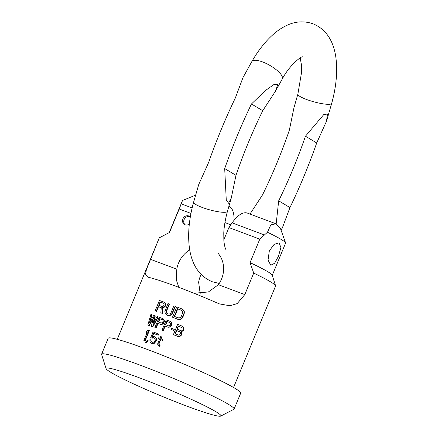 <?xml version="1.0" encoding="UTF-8"?>
<svg xmlns="http://www.w3.org/2000/svg" width="438" height="438" viewBox="0 0 438 438"><rect width="100%" height="100%" fill="white"/><g stroke="black" fill="none" stroke-linecap="round" stroke-linejoin="round"><path stroke-width="0.66" d="M215.863 411.687A62.147 4.451 22.5 0 1 220.719 416.1A62.147 4.451 22.5 0 1 173.065 400.792A62.147 4.451 22.5 0 1 111.159 372.541A62.147 4.451 22.5 0 1 106.095 368.621A62.147 4.451 22.5 0 1 150.562 382.089A62.147 4.451 22.5 0 1 215.863 411.687M106.095 368.621L101.616 354.506A71.706 5.136 22.5 0 1 101.611 354.172A71.706 5.136 22.5 0 1 154.871 370.816A71.706 5.136 22.5 0 1 228.264 404.197A71.706 5.136 22.5 0 1 234.106 409.054A71.706 5.136 22.5 0 1 233.87 409.289L220.719 416.1M101.611 354.172L108.208 338.24A71.706 5.136 22.5 0 1 161.469 354.889A71.706 5.136 22.5 0 1 234.861 388.265A71.706 5.136 22.5 0 1 240.708 393.121L234.106 409.054M253.711 273.088L250.065 262.63A55.774 3.991 -157.5 0 1 272.212 275.163L275.573 285.751A62.941 4.506 22.5 0 0 270.443 281.782A62.941 4.506 -157.5 0 0 253.711 273.088L244.809 294.582L237.188 303.611L229.895 305.757L219.575 303.934L217.527 303.107A62.941 4.506 22.5 0 0 148.548 277.314L147.705 277.062L145.536 274.199L146.38 269.638L159.317 237.796A62.941 4.506 -157.5 0 0 159.273 237.872L117.247 339.324M161.244 307.733A62.941 4.506 -157.5 0 0 158.452 306.737L156.552 311.33A62.941 4.506 -157.5 0 0 155.479 310.953L155.172 310.766L159.427 300.49A63.74 4.566 -157.5 0 1 163.79 302.045L165.115 303.534L165.236 305.341L164.414 306.803L162.547 307.629L162.164 313.285A63.74 4.566 -157.5 0 0 160.839 312.798L161.25 307.662A63.74 4.566 -157.5 0 0 158.145 306.551L156.246 311.144A63.74 4.566 -157.5 0 0 155.172 310.766M160.839 312.798L161.146 312.978A62.941 4.506 -157.5 0 1 162.471 313.466L162.854 307.815L164.715 306.983L165.542 305.521L165.416 303.715L164.94 302.784L163.79 302.045M175.112 306.266L175.414 306.452L171.948 314.243L170.004 315.53L167.924 315.497A62.941 4.506 -157.5 0 0 167.13 315.196L165.329 313.696L164.891 311.517L167.957 303.572A63.74 4.566 -157.5 0 1 169.117 304.005L166.309 310.783L166.265 312.529L167.371 313.707A63.74 4.566 -157.5 0 1 168.165 314.002L169.84 313.882L171.083 312.579L173.886 305.801A63.74 4.566 -157.5 0 1 175.112 306.266L171.647 314.062L169.698 315.349L167.623 315.316A63.74 4.566 -157.5 0 0 166.829 315.015M169.117 304.005L169.424 304.186L166.615 310.964L166.309 310.783M167.672 313.887L166.566 312.71L166.615 310.964M172.501 317.183L172.802 317.364A62.941 4.506 -157.5 0 1 177.877 319.346L180.106 319.461L181.343 318.935L182.821 317.232L184.179 313.953L184.332 311.719L183.818 310.493L181.825 308.878A63.74 4.566 -157.5 0 0 176.755 306.901L172.501 317.183A63.74 4.566 -157.5 0 1 177.565 319.16L179.794 319.275L181.031 318.749L182.504 317.046L183.867 313.761L184.02 311.533L183.506 310.307L181.825 308.878M153.229 318.793L149.27 325.593A62.941 4.506 -157.5 0 0 148.126 325.193L147.814 325.007L150.94 314.336A63.74 4.566 22.5 0 1 151.789 314.626L149.385 322.801L153.798 315.333A63.74 4.566 22.5 0 1 154.97 315.743L152.889 324.038L157.045 316.488A63.74 4.566 -157.5 0 1 157.948 316.816L152.49 326.66A63.74 4.566 22.5 0 0 151.302 326.233L153.568 317.506L148.964 325.407A63.74 4.566 -157.5 0 0 147.814 325.007M151.789 314.626L152.101 314.812L150.114 321.569M154.97 315.743L155.276 315.929L153.535 322.866M151.302 326.233L151.608 326.42A62.941 4.506 22.5 0 1 152.796 326.841L158.255 316.997L157.948 316.816M162.903 318.634L163.911 319.335L164.277 320.227L164.283 322.001L162.646 324.164L160.85 324.503A62.941 4.506 -157.5 0 0 158.041 323.463L156.136 328.057A62.941 4.506 -157.5 0 0 155.216 327.717L154.91 327.536L159.169 317.26A63.74 4.566 -157.5 0 1 162.903 318.634L163.971 320.047L163.62 322.696L162.345 323.983L160.549 324.323A63.74 4.566 -157.5 0 0 157.735 323.282L155.835 327.876A63.74 4.566 -157.5 0 0 154.91 327.536M149.013 330.476L149.32 330.657L145.066 340.939A62.941 4.506 -157.5 0 0 144.184 340.627L143.878 340.441L147.409 331.911L145.903 333.137L146.631 331.385L148.137 330.164A63.74 4.566 -157.5 0 1 149.013 330.476L144.754 340.753A63.74 4.566 -157.5 0 0 143.878 340.441M147.141 332.568L146.215 333.323L145.903 333.137M148.044 340.676L148.351 340.863L146.451 342.938A62.941 4.506 -157.5 0 0 145.701 342.669L145.394 342.489L147.288 340.408A63.74 4.566 -157.5 0 1 148.044 340.676L146.144 342.757A63.74 4.566 -157.5 0 0 145.394 342.489M170.24 321.415L171.296 322.144L171.701 323.063L171.751 324.859L170.07 327L168.187 327.285A62.941 4.506 -157.5 0 0 165.203 326.14L163.297 330.734A62.941 4.506 -157.5 0 0 162.317 330.361L162.016 330.181L166.27 319.904A63.74 4.566 -157.5 0 1 170.24 321.415L171.395 322.883L171.444 324.673L169.763 326.819L167.88 327.104A63.74 4.566 -157.5 0 0 164.896 325.96L162.996 330.553A63.74 4.566 -157.5 0 0 162.016 330.181M154.483 338.07A62.941 4.506 -157.5 0 0 153.694 337.78L152.09 338.196A62.941 4.506 -157.5 0 0 151.017 337.802L150.71 337.621L153.065 331.938A63.74 4.566 -157.5 0 1 158.392 333.909L157.937 335.004A63.74 4.566 -157.5 0 0 153.382 333.313L151.931 336.811L153.847 336.504A63.74 4.566 -157.5 0 1 154.789 336.855L156.01 338.322L155.632 341.465L154.017 343.135L152.068 343.414A63.74 4.566 -157.5 0 0 151.126 343.069L149.938 341.618L149.895 339.592A63.74 4.566 -157.5 0 1 150.82 339.926L150.765 340.917L151.581 341.974A63.74 4.566 -157.5 0 1 152.523 342.324L153.902 342.078L154.926 340.945L155.172 339.017L154.335 337.95A63.74 4.566 -157.5 0 0 153.393 337.599L151.789 338.016A63.74 4.566 -157.5 0 0 150.71 337.621M158.392 333.909L158.698 334.09L158.244 335.185A62.941 4.506 -157.5 0 0 153.683 333.493L152.375 336.652M151.126 343.069L151.433 343.25A62.941 4.506 -157.5 0 1 152.375 343.595L154.318 343.315L156.3 340.769L156.311 338.503L154.789 336.855M151.882 342.155L151.351 341.706L150.82 339.926M162.607 339.308L162.914 339.494L162.553 340.364A62.941 4.506 -157.5 0 0 160.719 339.664L159.087 343.6L159.301 344.947L160.04 345.489L159.678 346.359L157.746 344.542L157.779 343.54L159.591 339.165A63.74 4.566 -157.5 0 0 158.288 338.673L158.649 337.797A63.74 4.566 -157.5 0 1 159.952 338.295L160.68 336.543A63.74 4.566 -157.5 0 1 161.502 336.855L160.779 338.607A63.74 4.566 -157.5 0 1 162.607 339.308L162.246 340.184A63.74 4.566 -157.5 0 0 160.412 339.483L158.786 343.419L158.994 344.766L159.739 345.303L159.372 346.179M159.569 339.226A62.941 4.506 -157.5 0 0 158.589 338.853L158.288 338.673M161.502 336.855L161.808 337.041L161.107 338.733M171.094 329.365L171.4 329.551A62.941 4.506 22.5 0 1 173.842 330.509L173.53 330.323A63.74 4.566 22.5 0 0 171.094 329.365L171.548 328.27A63.74 4.566 -157.5 0 1 173.985 329.228L173.53 330.323M173.985 329.228L174.291 329.414L173.842 330.509M173.404 334.599L173.716 334.791A62.941 4.506 -157.5 0 1 178.052 336.526L180.078 336.324L181.458 335.097L181.994 333.269L181.518 331.796L181.195 331.604L181.584 333.811L180.675 335.481L178.742 336.488L177.729 336.335A63.74 4.566 -157.5 0 0 173.404 334.599L177.658 324.323A63.74 4.566 -157.5 0 1 181.989 326.053L183.287 327.602L183.396 329.436L182.575 330.887L181.195 331.604M181.518 331.796L183.358 330.504L183.807 328.894L183.139 326.836L181.989 326.053M194.034 293.274L208.4 291.954L218.403 284.711A25.497 22.858 -59.1 0 0 218.19 253.449M189.698 249.895A25.497 22.858 -59.1 0 0 176.815 269.156L176.29 279.734L178.819 287.35M201.124 274.434A25.497 22.858 -59.1 0 0 198.633 282.192L200.161 293.526M275.573 285.751A62.941 4.506 22.5 0 1 275.573 286.047L233.553 387.499M190.979 213.405L179.213 209.008L169.484 232.501L159.317 237.796M169.484 232.501A55.774 3.991 -157.5 0 0 169.342 232.556L165.821 234.379M179.93 331.922A62.941 4.506 -157.5 0 0 176.689 330.624L175.353 333.849M181.743 327.547A62.941 4.506 -157.5 0 0 178.501 326.25L177.253 329.256M170.059 322.68A62.941 4.506 -157.5 0 0 167.102 321.547L165.767 324.772M162.712 319.893A62.941 4.506 -157.5 0 0 159.941 318.869L158.605 322.089M181.474 310.328A62.941 4.506 -157.5 0 0 177.768 308.883L174.62 316.482M163.659 303.326A62.941 4.506 -157.5 0 0 160.357 302.143L159.027 305.357M180.379 333.575L179.651 334.813L178.458 335.097A63.74 4.566 -157.5 0 0 175.014 333.712L176.372 330.433A63.74 4.566 -157.5 0 1 179.815 331.812L180.467 332.842L180.379 333.575M160.051 301.957L158.687 305.242A63.74 4.566 -157.5 0 1 162.164 306.485L163.369 306.167L164.102 304.925L163.993 303.627L163.522 303.205A63.74 4.566 -157.5 0 0 160.051 301.957L160.357 302.143M182.055 310.75L181.283 310.192A63.74 4.566 -157.5 0 0 177.461 308.697L174.291 316.351A63.74 4.566 -157.5 0 1 178.113 317.846L179.898 317.791L181.19 316.521L182.547 313.236L182.526 311.445L182.055 310.75M159.635 318.689L158.277 321.968A63.74 4.566 -157.5 0 1 161.25 323.069L162.75 322.116L163.133 320.742L162.607 319.789A63.74 4.566 -157.5 0 0 159.635 318.689L159.941 318.869M166.801 321.366L165.438 324.646A63.74 4.566 -157.5 0 1 168.592 325.856L169.709 325.527L170.152 324.936L170.524 323.556L169.955 322.576A63.74 4.566 -157.5 0 0 166.801 321.366L167.102 321.547M182.088 327.881L181.628 327.443A63.74 4.566 -157.5 0 0 178.184 326.058L176.919 329.124A63.74 4.566 -157.5 0 1 180.363 330.504L181.004 330.509L182.011 329.639L182.088 327.881M158.452 306.737L158.145 306.551M162.471 313.466L162.164 313.285M162.854 307.815L162.547 307.629M163.785 307.651L163.484 307.471M164.715 306.983L164.414 306.803M165.175 306.397L164.874 306.217M165.542 305.521L165.236 305.341M165.624 304.793L165.318 304.613M165.416 303.715L165.115 303.534M164.94 302.784L164.633 302.603M156.552 311.33L156.246 311.144M172.605 313.23L172.304 313.05M166.971 313.373L166.67 313.192M166.566 312.71L166.265 312.529M166.445 311.911L166.144 311.73M167.924 315.497L167.623 315.316M169.013 315.661L168.712 315.475M170.004 315.53L169.698 315.349M171.176 314.966L170.875 314.78M171.948 314.243L171.647 314.062M177.877 319.346L177.565 319.16M179.049 319.554L178.737 319.368M180.106 319.461L179.794 319.275M181.343 318.935L181.031 318.749M182.148 318.24L181.83 318.048M182.821 317.232L182.504 317.046M184.179 313.953L183.867 313.761M184.414 312.77L184.097 312.584M184.332 311.719L184.02 311.533M183.818 310.493L183.506 310.307M183.128 309.71L182.816 309.524M177.768 308.883L177.461 308.697M149.27 325.593L148.964 325.407M152.796 326.841L152.49 326.66M164.392 321.284L164.091 321.103M164.283 322.001L163.982 321.82M164.277 320.227L163.971 320.047M163.911 319.335L163.604 319.149M156.136 328.057L155.835 327.876M158.041 323.463L157.735 323.282M160.85 324.503L160.549 324.323M161.737 324.58L161.43 324.399M162.646 324.164L162.345 323.983M163.489 323.468L163.188 323.288M163.921 322.877L163.62 322.696M145.066 340.939L144.754 340.753M146.451 342.938L146.144 342.757M170.07 327L169.763 326.819M169.123 327.394L168.816 327.208M170.946 326.321L170.639 326.14M171.384 325.735L171.077 325.549M171.751 324.859L171.444 324.673M171.849 324.136L171.543 323.956M171.701 323.063L171.395 322.883M171.296 322.144L170.99 321.963M163.297 330.734L162.996 330.553M165.203 326.14L164.896 325.96M168.187 327.285L167.88 327.104M152.982 337.769L152.681 337.589M152.09 338.196L151.789 338.016M153.694 337.78L153.393 337.599M151.351 341.706L151.05 341.525M151.066 341.098L150.765 340.917M152.375 343.595L152.068 343.414M153.251 343.671L152.95 343.491M154.318 343.315L154.017 343.135M155.161 342.62L154.86 342.439M155.939 341.645L155.632 341.465M156.3 340.769L155.994 340.589M156.432 339.56L156.131 339.373M156.311 338.503L156.01 338.322M155.791 337.55L155.485 337.37M153.683 333.493L153.382 333.313M158.244 335.185L157.937 335.004M159.301 344.947L158.994 344.766M160.04 345.489L159.739 345.303M158.983 344.317L158.676 344.137M159.087 343.6L158.786 343.419M160.719 339.664L160.412 339.483M162.553 340.364L162.246 340.184M181.978 331.73L181.655 331.539M182.898 331.084L182.575 330.887M183.358 330.504L183.035 330.307M183.719 329.628L183.396 329.436M183.807 328.894L183.484 328.703M183.61 327.794L183.287 327.602M183.139 326.836L182.816 326.644M178.052 336.526L177.729 336.335M179.065 336.68L178.742 336.488M180.078 336.324L179.755 336.132M180.998 335.678L180.675 335.481M181.458 335.097L181.129 334.9M181.907 334.002L181.584 333.811M181.994 333.269L181.671 333.077M181.797 332.168L181.474 331.977M178.501 326.25L178.184 326.058M176.689 330.624L176.372 330.433M223.796 239.909L228.904 227.585L232.135 222.876A28.684 12.543 110.5 0 1 247.426 213.109L276.017 223.796L280.38 228.302L285.592 242.86A55.774 3.991 -157.5 0 0 267.465 232.239L259.8 239.137L228.904 227.585M259.8 239.137L250.065 262.63M190.322 217.051A4.78 4.287 -59.1 0 0 189.386 216.268A4.78 4.287 -59.1 0 0 182.909 218.869A4.78 4.287 -59.1 0 0 184.48 224.475A4.78 4.287 -59.1 0 0 189.347 224.01M179.213 209.008L182.526 200.478L195.572 195.173M272.255 275.316L285.609 243.074A55.774 3.991 -157.5 0 0 285.592 242.86M269.326 250.903L268.034 260.095L270.772 265.22L274.626 263.271L278.42 256.334L280.9 247.585L279.143 242.833L274.128 244.349L269.326 250.903M267.465 232.239L270.81 224.886L276.017 223.796M228.888 206.183A28.684 12.543 -69.5 0 1 234.012 220.336M189.955 216.684A4.78 4.287 -59.1 0 0 184.119 219.591A4.78 4.287 -59.1 0 0 185.121 224.782M262.734 110.715L275.458 91.197L277.812 84.523L274.243 84.31L265.516 90.463L251.456 103.981A279.209 122.082 110.5 0 0 224.694 168.586L226.26 199.838L228.565 203.232L231.324 197.856L235.972 175.326A249.824 109.237 110.5 0 1 262.734 110.715L251.456 103.981M281.174 229.934L282.346 227.913L289.956 207.568A279.209 122.082 110.5 0 0 316.718 142.958L326.518 121.162L327.465 114.05L323.852 114.477L305.439 136.223A249.824 109.237 110.5 0 1 278.678 200.834L276.17 223.862M249.989 214.067L262.57 194.811A249.824 109.237 110.5 0 0 289.332 130.201L293.98 107.671L297.873 94.126A17.531 3.197 15.3 0 0 306.507 99.464A17.531 3.197 15.3 0 0 331.686 103.395L326.518 121.162M275.458 91.197L282.253 79.01A17.531 5.606 -150.1 0 0 262.537 61.917A17.531 5.606 -150.1 0 0 251.877 61.512L242.964 77.614L235.348 97.959A279.209 122.082 110.5 0 0 208.587 162.564L198.786 184.365L193.618 202.132A17.531 3.197 -164.7 0 0 202.252 207.464A17.531 3.197 -164.7 0 0 227.431 211.395L231.324 197.856M278.678 200.834L289.956 207.568M305.439 136.223L316.718 142.958M224.694 168.586L235.972 175.326M244.809 294.582L218.403 284.711M176.815 269.156L150.415 259.291M264.306 234.905L232.135 222.876M192.151 207.93L181.168 203.823M182.181 201.299L169.205 232.627M224.94 222.564L230.837 224.771M193.618 202.132C188.887 219.329 187.546 235.025 189.588 249.222C192.277 265.746 199.859 276.597 212.348 281.771L219.246 283.457M226.156 249.895C226.462 250.071 224.864 249.6 223.862 240.763L223.774 232.956C224.097 226.386 225.318 219.197 227.431 211.395M251.877 61.512C258.382 50.167 265.74 40.926 273.958 33.792C278.245 30.085 282.806 27.161 287.64 25.015C295.847 21.292 304.29 20.871 312.956 23.756C325.445 28.93 333.033 39.776 335.716 56.305C337.758 70.502 336.417 86.198 331.686 103.395M282.253 79.01C290.12 64.09 302.242 55.79 302.466 56.874M281.212 230.021L282.346 227.913M300.189 57.915L301.443 64.764L301.53 72.571L297.873 94.126"/></g></svg>

